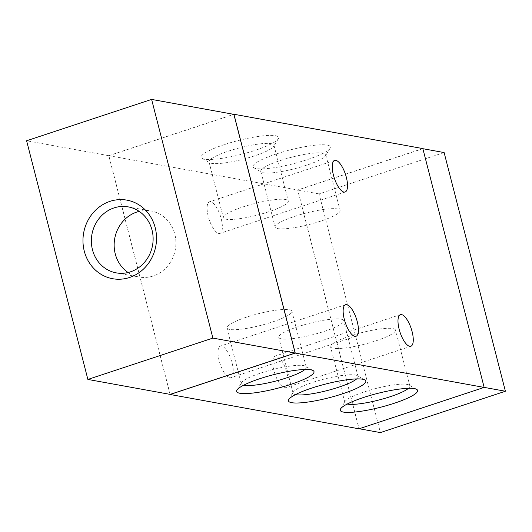 <?xml version="1.0" encoding="UTF-8"?>
<svg xmlns="http://www.w3.org/2000/svg" width="532" height="532" viewBox="0 0 532 532"><rect width="100%" height="100%" fill="white"/><g stroke="black" fill="none" stroke-linecap="round" stroke-linejoin="round"><path stroke-width="0.4" stroke-dasharray="2.66 2" d="M128.079 272.517A33.536 30.796 -79.7 0 0 139.045 277.012A33.536 30.796 -79.7 0 0 153.243 275.988A33.536 30.796 -79.7 0 0 175.906 241.781A33.536 30.796 -79.7 0 0 151.022 211.024A33.536 30.796 -79.7 0 0 139.191 211.377M422.787 148.687L297.78 190.037L359.06 428.712L484.073 387.369L422.867 148.701M444.12 152.564L319.107 193.907L380.387 432.589M297.78 190.037L319.107 193.907M170.147 394.385L108.867 155.71L26.6 140.761M108.867 155.71L233.881 114.36M218.805 233.462A16.638 5.885 71.7 0 0 219.955 233.395A16.638 5.885 71.7 0 0 220.321 215.753A16.638 5.885 71.7 0 0 209.508 201.801A16.638 5.885 71.7 0 0 208.67 217.934A16.638 5.885 71.7 0 0 218.805 233.462M284.553 387.708A16.638 5.885 71.7 0 0 285.704 387.648A16.638 5.885 71.7 0 0 286.063 369.999A16.638 5.885 71.7 0 0 275.257 356.054A16.638 5.885 71.7 0 0 274.419 372.187A16.638 5.885 71.7 0 0 284.553 387.708M229.704 377.747A16.638 5.885 71.7 0 0 230.861 377.68A16.638 5.885 71.7 0 0 231.221 360.038A16.638 5.885 71.7 0 0 220.408 346.086A16.638 5.885 71.7 0 0 219.576 362.219A16.638 5.885 71.7 0 0 229.704 377.747M276.168 154.007A39.927 7.069 165.6 0 0 253.983 167.833A39.927 7.069 165.6 0 0 293.471 163.676A39.927 7.069 165.6 0 0 330.066 148.295A39.927 7.069 165.6 0 0 315.037 145.216A39.927 7.069 165.6 0 0 276.168 154.007M280.224 160.558A33.536 5.938 -14.4 0 1 325.75 154.586A33.536 5.938 -14.4 0 1 325.491 155.756A33.536 5.938 -14.4 0 1 294.755 168.677A33.536 5.938 -14.4 0 1 261.591 172.162A33.536 5.938 -14.4 0 1 260.793 171.264A33.536 5.938 -14.4 0 1 280.224 160.558M294.562 216.404A33.536 5.938 -14.4 0 1 340.094 210.433A33.536 5.938 -14.4 0 1 309.092 224.524A33.536 5.938 -14.4 0 1 275.137 227.117A33.536 5.938 -14.4 0 1 294.562 216.404M224.371 144.591A39.927 7.069 165.6 0 0 202.187 158.416A39.927 7.069 165.6 0 0 241.668 154.267A39.927 7.069 165.6 0 0 278.269 138.879A39.927 7.069 165.6 0 0 263.24 135.806A39.927 7.069 165.6 0 0 224.371 144.591M228.428 151.141A33.536 5.938 -14.4 0 1 273.953 145.176A33.536 5.938 -14.4 0 1 273.687 146.347A33.536 5.938 -14.4 0 1 242.951 159.268A33.536 5.938 -14.4 0 1 209.794 162.752A33.536 5.938 -14.4 0 1 208.996 161.854A33.536 5.938 -14.4 0 1 228.428 151.141M242.765 206.988A33.536 5.938 -14.4 0 1 288.291 201.023A33.536 5.938 -14.4 0 1 257.295 215.114A33.536 5.938 -14.4 0 1 223.334 217.701A33.536 5.938 -14.4 0 1 242.765 206.988M408.483 388.32A33.536 5.938 165.6 0 0 409.839 385.926A33.536 5.938 165.6 0 0 409.042 385.028A33.536 5.938 165.6 0 0 375.885 388.513A33.536 5.938 165.6 0 0 345.148 401.434A33.536 5.938 165.6 0 0 344.882 402.604A33.536 5.938 165.6 0 0 347.23 404.047M376.071 340.786A33.536 5.938 165.6 0 0 395.502 330.079A33.536 5.938 165.6 0 0 361.541 332.666A33.536 5.938 165.6 0 0 330.545 346.758A33.536 5.938 165.6 0 0 376.071 340.786M356.679 378.904A33.536 5.938 165.6 0 0 358.043 376.516A33.536 5.938 165.6 0 0 357.245 375.612A33.536 5.938 165.6 0 0 324.088 379.103A33.536 5.938 165.6 0 0 293.351 392.018A33.536 5.938 165.6 0 0 293.085 393.195A33.536 5.938 165.6 0 0 295.426 394.631M324.274 331.376A33.536 5.938 165.6 0 0 343.705 320.663A33.536 5.938 165.6 0 0 309.744 323.257A33.536 5.938 165.6 0 0 278.748 337.348A33.536 5.938 165.6 0 0 324.274 331.376M304.883 369.494A33.536 5.938 165.6 0 0 306.246 367.1A33.536 5.938 165.6 0 0 305.448 366.202A33.536 5.938 165.6 0 0 272.291 369.687A33.536 5.938 165.6 0 0 241.555 382.608A33.536 5.938 165.6 0 0 241.289 383.785A33.536 5.938 165.6 0 0 243.629 385.221M272.477 321.966A33.536 5.938 165.6 0 0 291.908 311.253A33.536 5.938 165.6 0 0 257.947 313.84A33.536 5.938 165.6 0 0 226.945 327.931A33.536 5.938 165.6 0 0 272.477 321.966M422.84 148.588L297.687 189.984L359.007 428.812M170.074 394.372L108.781 155.657L297.687 189.984M108.781 155.657L233.721 114.333M128.232 206.882L151.035 211.024M116.242 272.869L139.045 277.012M334.655 160.411L209.508 201.801M345.108 191.999L219.955 233.395M400.403 314.658L275.257 356.054M410.857 346.252L285.704 387.648M345.561 304.696L220.408 346.086M356.008 336.284L230.861 377.68M253.983 167.826L261.591 172.162M330.066 148.295L325.491 155.756M325.75 154.586L340.094 210.433M260.793 171.264L275.13 227.111M202.18 158.416L209.794 162.752M278.269 138.879L273.687 146.347M273.953 145.176L288.297 201.023M208.996 161.854L223.334 217.701M340.566 408.902L345.148 401.434M416.656 389.364L409.048 385.028M409.839 385.926L395.502 330.079M344.882 402.604L330.545 346.758M288.77 399.485L293.351 392.024M364.859 379.948L357.245 375.619M358.043 376.516L343.705 320.663M293.085 393.195L278.748 337.341M236.973 390.076L241.555 382.608M313.062 370.538L305.448 366.202M306.246 367.1L291.908 311.253M241.289 383.778L226.945 327.931"/><path stroke-width="0.8" d="M129.522 277.485A39.927 36.675 100.3 0 1 84.149 230.549A39.927 36.675 100.3 0 1 145.569 210.233A39.927 36.675 100.3 0 1 129.522 277.485M130.446 271.845A33.536 30.796 -79.7 0 0 153.103 237.638A33.536 30.796 -79.7 0 0 128.219 206.882A33.536 30.796 -79.7 0 0 91.936 234.379A33.536 30.796 -79.7 0 0 116.242 272.869A33.536 30.796 -79.7 0 0 130.446 271.845M139.191 211.377A33.536 30.796 -79.7 0 0 114.732 238.516A33.536 30.796 -79.7 0 0 128.079 272.517M484.153 387.382L505.4 391.239L444.12 152.564L422.867 148.701M359.22 428.745L380.387 432.589L505.4 391.239M212.893 338.093L87.88 379.436L26.6 140.761L151.613 99.411L212.893 338.093L295.16 353.042L170.147 394.385L87.88 379.436M295.16 353.042L233.881 114.36L151.613 99.411M343.951 192.065A16.638 5.885 -108.3 0 1 333.823 176.544A16.638 5.885 -108.3 0 1 334.655 160.411A16.638 5.885 -108.3 0 1 345.468 174.356A16.638 5.885 -108.3 0 1 345.108 191.999A16.638 5.885 -108.3 0 1 343.951 192.065M409.7 346.319A16.638 5.885 -108.3 0 1 399.572 330.791A16.638 5.885 -108.3 0 1 400.403 314.658A16.638 5.885 -108.3 0 1 411.216 328.61A16.638 5.885 -108.3 0 1 410.857 346.252A16.638 5.885 -108.3 0 1 409.7 346.319M354.857 336.35A16.638 5.885 -108.3 0 1 344.729 320.829A16.638 5.885 -108.3 0 1 345.561 304.696A16.638 5.885 -108.3 0 1 356.373 318.641A16.638 5.885 -108.3 0 1 356.008 336.284A16.638 5.885 -108.3 0 1 354.857 336.35M394.465 403.19A39.927 7.069 -14.4 0 1 355.602 411.974A39.927 7.069 -14.4 0 1 340.566 408.895A39.927 7.069 -14.4 0 1 377.168 393.514A39.927 7.069 -14.4 0 1 416.656 389.364A39.927 7.069 -14.4 0 1 394.465 403.19M347.23 404.047A33.536 5.938 165.6 0 0 390.415 396.639A33.536 5.938 165.6 0 0 408.483 388.32M342.668 393.773A39.927 7.069 -14.4 0 1 303.805 402.564A39.927 7.069 -14.4 0 1 288.77 399.485A39.927 7.069 -14.4 0 1 325.371 384.104A39.927 7.069 -14.4 0 1 364.852 379.948A39.927 7.069 -14.4 0 1 342.668 393.773M295.426 394.631A33.536 5.938 165.6 0 0 338.611 387.223A33.536 5.938 165.6 0 0 356.679 378.904M290.871 384.363A39.927 7.069 -14.4 0 1 252.002 393.148A39.927 7.069 -14.4 0 1 236.973 390.076A39.927 7.069 -14.4 0 1 273.574 374.688A39.927 7.069 -14.4 0 1 313.055 370.538A39.927 7.069 -14.4 0 1 290.871 384.363M243.629 385.221A33.536 5.938 165.6 0 0 286.815 377.813A33.536 5.938 165.6 0 0 304.883 369.494M484.16 387.416L422.84 148.588L233.927 114.26L295.247 353.088L170.1 394.485L359.007 428.812L484.16 387.416L295.247 353.088"/></g></svg>
